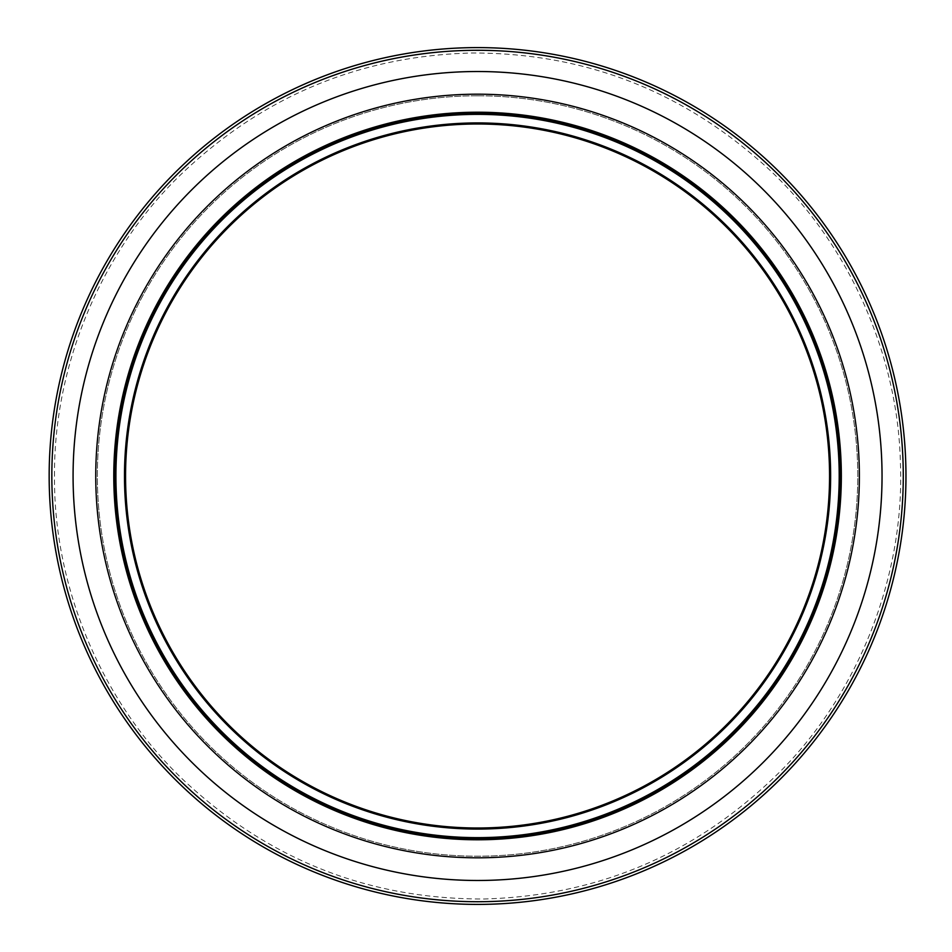 <?xml version="1.0" encoding="UTF-8"?>
<svg xmlns="http://www.w3.org/2000/svg" width="952" height="952" viewBox="0 0 952 952"><rect width="100%" height="100%" fill="white"/><g stroke="black" fill="none" stroke-linecap="round" stroke-linejoin="round"><path stroke-width="0.71" stroke-dasharray="4.76 3.57" d="M114.847 476A362.712 362.712 0 0 1 477.559 113.288A362.712 362.712 0 0 1 840.271 476A362.712 362.712 0 0 1 477.559 838.712A362.712 362.712 0 0 1 114.847 476M477.559 50.277A425.722 425.722 0 0 0 108.873 688.855A425.722 425.722 0 0 0 846.245 688.867A425.722 425.722 0 0 0 477.559 50.277M477.559 47.6A428.4 428.4 0 0 1 905.959 476A428.4 428.4 0 0 1 477.559 904.4A428.4 428.4 0 0 1 49.159 476A428.4 428.4 0 0 1 477.559 47.6A428.4 428.4 0 0 1 905.959 476A428.4 428.4 0 0 1 477.559 904.4A428.4 428.4 0 0 1 49.159 476A428.4 428.4 0 0 1 477.559 47.6A428.4 428.4 0 0 1 905.959 476A428.4 428.4 0 0 1 477.559 904.4A428.4 428.4 0 0 1 49.159 476A428.4 428.4 0 0 1 477.559 47.6M477.559 95.795A380.205 380.205 0 0 1 857.764 476A380.205 380.205 0 0 1 477.559 856.205A380.205 380.205 0 0 1 97.354 476A380.205 380.205 0 0 1 477.559 95.795A380.205 380.205 0 0 1 857.764 476A380.205 380.205 0 0 1 477.559 856.205A380.205 380.205 0 0 1 97.354 476A380.205 380.205 0 0 1 477.559 95.795M477.559 828.002A352.002 352.002 0 0 1 125.557 476A352.002 352.002 0 0 1 477.559 123.998A352.002 352.002 0 0 1 829.561 476A352.002 352.002 0 0 1 477.559 828.002M477.559 94.189A381.812 381.812 0 0 1 859.37 476A381.812 381.812 0 0 1 477.559 857.812A381.812 381.812 0 0 1 95.747 476A381.812 381.812 0 0 1 477.559 94.189M477.559 71.519A404.481 404.481 0 0 1 882.04 476A404.481 404.481 0 0 1 477.559 880.481A404.481 404.481 0 0 1 73.078 476A404.481 404.481 0 0 1 477.559 71.519M54.514 476C53.598 368.829 98.591 256.314 176.703 178.583C259.063 97.973 357.131 56.12 470.919 53.014C584.742 52.55 684.072 91.297 768.93 169.278C849.446 244.521 897.95 355.572 900.402 462.708C904.828 571.855 861.512 688.225 782.984 768.728C700.017 852.314 600.426 895.737 484.211 898.986C367.948 899.39 267.036 859.12 181.487 778.177C100.472 700.172 53.514 585.23 54.514 476"/><path stroke-width="1.43" d="M477.559 94.189A381.812 381.812 0 0 1 859.37 476A381.812 381.812 0 0 1 477.559 857.812A381.812 381.812 0 0 1 95.747 476A381.812 381.812 0 0 1 477.559 94.189M477.559 47.6A428.4 428.4 0 0 0 49.159 476A428.4 428.4 0 0 0 477.559 904.4A428.4 428.4 0 0 0 905.959 476A428.4 428.4 0 0 0 477.559 47.6M477.559 50.277A425.722 425.722 0 0 1 846.245 688.855A425.722 425.722 0 0 1 108.873 688.867A425.722 425.722 0 0 1 477.559 50.277M477.559 71.519A404.481 404.481 0 0 1 882.04 476A404.481 404.481 0 0 1 477.559 880.481A404.481 404.481 0 0 1 73.078 476A404.481 404.481 0 0 1 477.559 71.519M125.557 476A352.002 352.002 0 0 1 477.559 123.998A352.002 352.002 0 0 1 829.561 476A352.002 352.002 0 0 1 477.559 828.002A352.002 352.002 0 0 1 125.557 476M477.559 113.288A362.712 362.712 0 0 0 114.847 476A362.712 362.712 0 0 0 477.559 838.712A362.712 362.712 0 0 0 840.271 476A362.712 362.712 0 0 0 477.559 113.288A362.712 362.712 0 0 0 114.847 476A362.712 362.712 0 0 0 477.559 838.712A362.712 362.712 0 0 0 840.271 476A362.712 362.712 0 0 0 477.559 113.288M477.559 112.217A363.783 363.783 0 0 0 113.776 476A363.783 363.783 0 0 0 477.559 839.783A363.783 363.783 0 0 0 841.342 476A363.783 363.783 0 0 0 477.559 112.217M477.559 122.927A353.073 353.073 0 0 0 124.486 476A353.073 353.073 0 0 0 477.559 829.073A353.073 353.073 0 0 0 830.632 476A353.073 353.073 0 0 0 477.559 122.927M477.559 114.359A361.641 361.641 0 0 1 839.2 476A361.641 361.641 0 0 1 477.559 837.641A361.641 361.641 0 0 1 115.918 476A361.641 361.641 0 0 1 477.559 114.359"/></g></svg>
